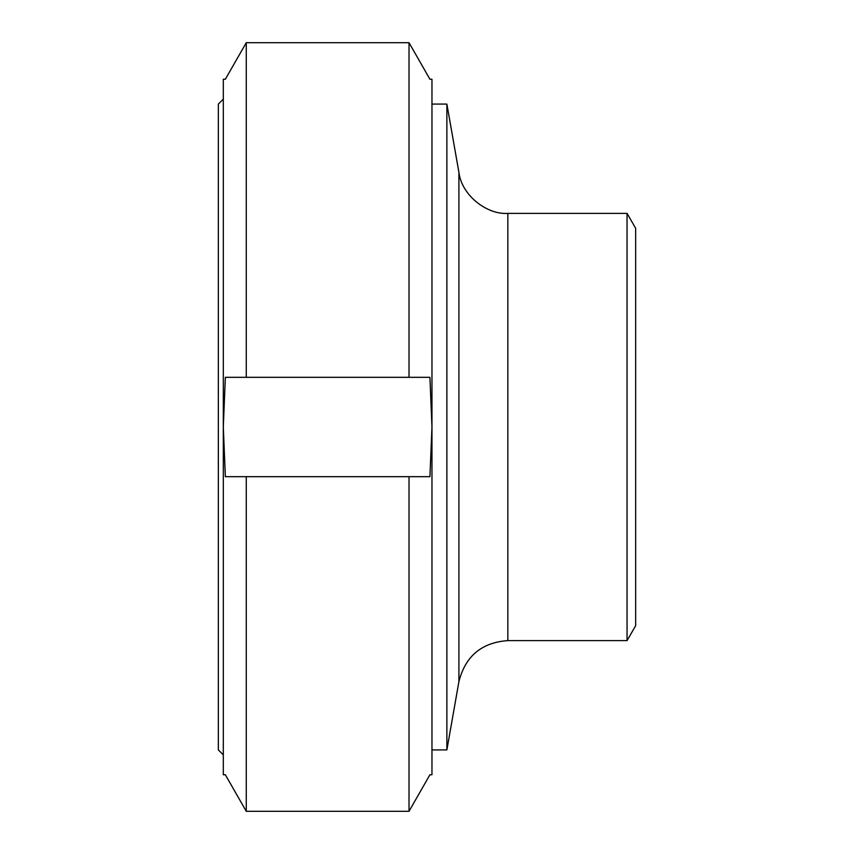 <?xml version="1.0" encoding="UTF-8"?>
<svg xmlns="http://www.w3.org/2000/svg" width="854" height="854" viewBox="0 0 854 854"><rect width="100%" height="100%" fill="white"/><g stroke="black" fill="none" stroke-linecap="round" stroke-linejoin="round"><path stroke-width="1.28" d="M635.654 228.285L635.654 625.715L627.049 640.617L627.049 213.383L635.654 228.285M431.964 104.081L446.877 104.081L458.908 172.327C461.534 195.054 486.759 214.888 507.831 213.383L627.049 213.383M446.877 104.081L446.877 749.919L458.908 681.673L458.908 172.327M409.023 377.319L429.925 377.319L431.964 427L431.964 774.759L429.925 774.759L409.023 811.3L409.023 476.681L246.262 476.681L246.262 811.3L409.023 811.3L246.262 811.3L225.349 774.759L223.31 774.759L223.31 79.241L225.349 79.241L246.262 42.7L246.262 377.319L409.023 377.319L409.023 42.7L246.262 42.7M246.262 476.681L225.349 476.681L223.31 427L225.349 377.319L246.262 377.319M409.023 476.681L429.925 476.681L431.964 427L431.964 79.241L429.925 79.241L409.023 42.7M223.31 754.883L218.346 749.919L218.346 104.081L223.31 99.117M507.831 213.383L507.831 640.617L627.049 640.617M507.831 640.617C481.645 642.496 465.334 656.171 458.908 681.673M431.964 749.919L446.877 749.919"/></g></svg>
